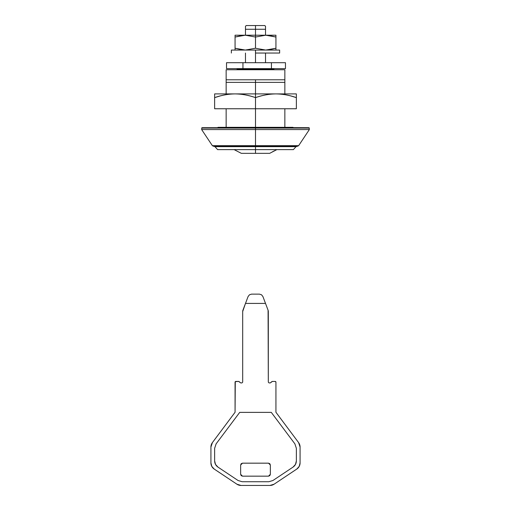 <?xml version="1.0" encoding="UTF-8"?>
<svg xmlns="http://www.w3.org/2000/svg" width="511" height="511" viewBox="0 0 511 511"><rect width="100%" height="100%" fill="white"/><g stroke="black" fill="none" stroke-linecap="round" stroke-linejoin="round"><path stroke-width="0.77" d="M285.464 68.64L285.464 62.7L271.424 62.7L271.424 68.64L242.949 68.64L242.949 62.7L226.526 62.7L226.526 68.64L242.949 68.64L242.949 62.7L271.424 62.7L271.424 68.64L285.464 68.64L285.464 62.7L226.526 62.7L226.526 68.64L285.464 68.64M240.643 465.016L242.495 463.164L241.186 463.707L240.643 465.016L240.643 474.304L241.186 475.62L242.495 476.163L240.643 474.304L241.186 475.62L242.495 476.163L268.505 476.163L269.814 475.62L270.357 474.304L268.505 476.163L269.814 475.62L270.357 474.304L270.357 465.016L269.814 463.707L268.505 463.164L270.357 465.016L269.814 463.707L268.505 463.164L242.495 463.164L241.186 463.707L240.643 465.016L240.643 474.304M268.077 310.215L268.313 382.177L269.061 382.918L270.319 382.918L272.35 381.436L275.186 381.436L275.934 382.177L275.934 412.268L298.603 442.609L300.078 447.055L300.078 462.902L299.197 466.402L296.77 469.079L274.088 484.204L269.968 485.45L241.032 485.45L236.912 484.204L214.23 469.079L211.803 466.402L210.922 462.902L210.922 447.055L212.397 442.609L235.066 412.268L235.284 381.653L238.65 381.436L240.681 382.918L241.939 382.918L242.687 382.177L242.687 311.531L245.491 303.419L265.509 303.419L268.077 310.215A3.718 3.718 0 0 1 268.313 311.531L268.313 382.177L269.061 382.918L270.319 382.918L271.814 381.666A0.741 0.741 0 0 1 272.35 381.436L275.186 381.436A0.741 0.741 0 0 1 275.934 382.177L275.934 412.268L298.603 442.609A7.429 7.429 0 0 1 300.078 447.055L300.078 462.902A7.429 7.429 0 0 1 296.77 469.079L274.088 484.204A7.429 7.429 0 0 1 269.968 485.45L241.032 485.45A7.429 7.429 0 0 1 236.912 484.204L214.23 469.079A7.429 7.429 0 0 1 210.922 462.902L210.922 447.055A7.429 7.429 0 0 1 212.397 442.609L235.066 412.268L235.066 382.177A0.741 0.741 0 0 1 235.814 381.436L238.65 381.436A0.741 0.741 0 0 1 239.186 381.666L240.681 382.918L241.939 382.918L242.687 382.177L242.687 311.531A3.718 3.718 0 0 1 242.923 310.215L248.09 296.54L249.457 294.796L251.565 294.132L259.435 294.132L261.543 294.79L262.91 296.54L265.509 303.419L262.91 296.54L261.543 294.796L259.435 294.132L251.565 294.132L249.457 294.796L248.09 296.54L245.491 303.419L265.509 303.419L268.077 310.215M216.121 443.842L214.639 448.3L214.639 460.909L215.514 464.416L217.948 467.092L238.037 480.487L242.157 481.732L268.843 481.732L272.963 480.487L293.052 467.092L295.486 464.416L296.361 460.909L296.361 448.3L294.879 443.842L271.29 412.377L239.71 412.377L216.121 443.842L239.71 412.377L271.29 412.377L294.879 443.842L296.361 448.3L296.361 460.909C296.284 463.522 295.179 465.578 293.052 467.092L272.963 480.487L268.843 481.732L242.157 481.732L238.037 480.487L217.948 467.092C215.821 465.578 214.716 463.522 214.639 460.909L214.639 448.3L216.121 443.842M242.687 382.177L241.939 382.918M269.061 382.918L268.313 382.177M259.435 294.132L251.565 294.132M265.509 303.419L262.91 296.54M214.639 460.909C214.716 463.522 215.821 465.578 217.948 467.092L215.514 464.416L214.639 460.909M238.037 480.487L242.157 481.732L238.037 480.487M268.843 481.732L272.963 480.487L268.843 481.732M293.052 467.092C295.179 465.578 296.284 463.522 296.361 460.909L295.486 464.416L293.052 467.092M294.879 443.842L296.361 448.3L294.879 443.842L271.29 412.377L239.71 412.377M242.495 476.163L268.505 476.163M270.357 474.304L270.357 465.016M268.505 463.164L242.495 463.164M284.851 79.786L255.5 79.786L255.5 82.386L284.851 82.386L284.851 69.758L226.149 69.758L226.149 93.903L226.149 82.386L255.5 82.386L255.5 93.903L255.5 82.386L226.149 82.386L226.149 79.786L284.851 79.786L284.851 69.758L255.5 69.758L255.5 68.64L255.5 69.387L237.021 69.387L255.5 69.387L255.5 69.758L226.149 69.758L226.149 79.786L255.5 79.786L255.5 82.386L284.851 82.386L284.851 79.786M265.528 29.268L255.5 29.268L255.5 35.208L255.5 25.55L246.213 25.55L264.787 25.55L255.5 25.55L255.5 29.268L265.528 29.268L265.528 26.291L265.528 35.208L265.528 26.291L264.787 25.55M255.5 53.042L255.5 62.7L255.5 50.065L231.355 50.065L255.5 50.065L255.5 53.042L279.645 53.042L255.5 53.042M265.528 62.7L265.528 53.042L265.528 62.7M245.472 29.268L245.472 35.208L245.472 26.291L245.472 29.268L255.5 29.268L245.472 29.268L245.472 26.291L246.213 25.55M234.14 149.627L241.326 153.338L255.5 153.338L255.5 149.627L217.609 149.627L255.5 149.627L255.5 146.657L214.639 146.657L255.5 146.657L255.5 146.28L213.521 146.28L255.5 146.28L255.5 145.667L212.365 145.667L255.5 145.667L255.5 129.564L201.634 129.564L255.5 129.564L255.5 128.082L201.634 128.082L255.5 128.082L201.634 128.082L255.5 128.082L255.5 127.712L202.005 127.712L255.5 127.712L255.5 127.335L218.018 127.335L255.5 127.335L255.5 108.76L255.5 127.335L292.982 127.335L293.352 127.712M217.648 127.712L218.018 127.335L308.995 127.712L309.366 129.564L298.635 145.667L297.479 146.28L213.521 146.28L212.365 145.667L201.634 129.564L202.005 127.712L308.995 127.712L255.5 127.712L255.5 128.082L309.366 128.082L255.5 128.082L255.5 129.564L309.366 129.564L201.634 129.564L255.5 129.564L255.5 145.667L212.365 145.667L255.5 145.667L255.5 146.657L214.639 146.657L255.5 146.657L255.5 153.338L269.674 153.338L276.86 149.627M284.851 127.335L284.851 108.76L284.851 127.335M284.851 93.903L284.851 82.386L284.851 93.903M239.927 152.578L239.461 152.316M274.42 150.796L272.12 151.997M269.674 153.338L241.326 153.338M226.149 108.76L226.149 127.335L226.149 108.76M296.361 146.28L293.391 149.627L217.609 149.627L214.639 146.28M255.5 149.627L293.391 149.627L255.5 149.627M255.5 146.657L296.361 146.657L255.5 146.657M255.5 146.28L297.479 146.28L255.5 146.28M255.5 145.667L298.635 145.667L255.5 145.667M255.5 129.564L309.366 129.564L255.5 129.564M255.5 128.082L309.366 128.082L255.5 128.082M255.5 127.335L292.982 127.335L255.5 127.335M273.238 68.64L273.979 69.387L255.5 69.387L273.979 69.387L273.979 69.758M245.472 62.7L245.472 53.042L245.472 62.7M296.361 97.62L296.361 93.903L255.5 93.903L255.5 97.62C262.169 95.244 268.978 94.011 275.934 93.903L214.639 93.903L214.639 108.76L255.5 108.76L214.639 108.76L214.639 97.62C221.934 95.142 228.749 93.903 235.066 93.903C241.39 93.903 248.199 95.142 255.5 97.62L255.5 108.76L296.361 108.76L255.5 108.76L255.5 97.62C262.801 95.142 269.61 93.903 275.934 93.903C282.251 93.903 289.066 95.142 296.361 97.62L296.361 108.76L296.361 93.903L275.934 93.903C282.883 94.011 289.692 95.25 296.361 97.62L290.791 95.94M255.5 97.62L255.5 93.903L235.066 93.903C242.016 94.011 248.825 95.25 255.5 97.62M214.639 93.903L214.639 97.62C221.301 95.244 228.117 94.011 235.066 93.903L214.639 93.903M220.209 95.947L214.639 97.62M265.714 35.208L255.5 35.208L255.5 37.035L265.714 35.208L255.5 37.035L255.5 48.245L265.714 50.065L275.934 48.245L275.934 37.035L265.714 35.208L245.286 35.208L235.066 37.035L235.066 48.245L245.286 50.065L255.5 48.245L255.5 37.035L245.286 35.208L235.066 35.208L235.066 37.035L235.066 35.208L245.286 35.208L255.5 37.035L255.5 35.208L245.286 35.208L235.066 37.035L242.495 35.355L235.066 37.035L235.066 48.245L242.495 49.918L235.066 48.245L235.066 50.065L235.066 48.245L245.286 50.065L255.5 48.245L265.714 50.065L275.934 48.245L268.505 49.918L275.934 48.245L275.934 50.065L275.934 37.035L268.505 35.355L275.934 37.035L275.934 35.208L275.934 37.035L265.714 35.208L275.934 35.208L265.714 35.208M279.645 50.065L255.5 50.065L279.645 50.065L279.645 53.042M237.762 68.64L237.021 69.758M231.355 53.042L231.355 50.065"/></g></svg>
